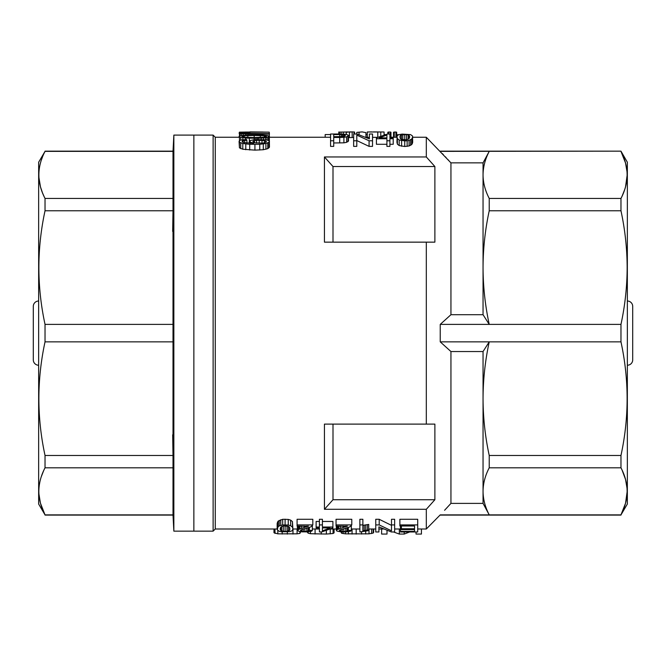 <?xml version="1.0" encoding="UTF-8"?>
<svg xmlns="http://www.w3.org/2000/svg" width="666" height="666" viewBox="0 0 666 666"><rect width="100%" height="100%" fill="white"/><g stroke="black" fill="none" stroke-linecap="round" stroke-linejoin="round"><path stroke-width="1" d="M38.653 491.033L38.653 162.213L45.03 151.373C36.838 167.058 36.838 182.75 45.03 198.435L45.03 210.781C36.838 248.651 36.838 286.522 45.03 324.392L45.03 341.858C36.838 379.728 36.838 417.599 45.03 455.469L45.03 467.815C40.976 475.582 38.919 483.424 38.844 491.35C38.919 499.267 40.976 507.109 45.03 514.876L38.653 504.045L38.653 491.033M39.752 166.034L39.877 165.443M41.392 159.94L42.657 156.535M44.156 153.147L45.03 151.373L173.01 151.373L173.851 135.106L173.851 531.143L193.856 531.143L193.856 135.106L193.856 531.143L213.12 531.143L213.12 135.106L173.851 135.106M44.206 196.761L42.549 193.007M42.466 192.807L40.484 186.888M40.46 186.771L38.928 177.547M44.98 514.793L40.443 503.163L38.928 493.989M39.252 485.431L39.818 482.126M40.443 479.528L40.593 478.971M41.325 476.581L43.623 470.729M43.69 470.587L44.206 469.488M45.03 515.084L173.01 515.084L173.01 324.392L45.03 324.392M173.01 341.858L45.03 341.858M173.01 514.876L45.03 514.876M173.01 467.815L45.03 467.815M173.01 455.469L45.03 455.469M172.677 434.806L172.985 454.428M172.985 211.821L172.677 231.443M173.01 324.392L173.01 198.435L45.03 198.435M173.01 198.435L173.01 151.373M173.01 210.781L45.03 210.781M333 242.149L333 166.533A2308.831 2308.831 -131.7 0 0 324.434 156.96L324.434 242.149L426.315 242.149L426.315 424.109L324.434 424.109L324.434 509.29L426.315 509.29L426.315 529.004L417.715 529.004M324.434 156.96L426.315 156.96L426.315 137.254L412.687 137.254M277.164 529.004L215.26 529.004L215.26 137.254L239.077 137.254M379.204 519.289L379.204 524.916L391.491 530.81L391.491 519.289L394.638 519.289L394.638 531.967L391.342 531.967L378.904 526.864L378.904 531.967L375.757 531.967L375.757 519.289L379.204 519.289L391.491 525.357M319.414 519.289L322.411 519.289L322.411 524.916L319.414 524.916L319.414 519.289M322.411 521.461L332.9 521.461L332.9 527.022L322.411 527.022L322.411 524.916M319.414 524.916L319.414 527.022L316.117 527.022L316.117 521.461L319.414 521.461M399.883 519.289L417.715 519.289L417.715 524.916L399.883 524.916L399.883 519.289M282.7 519.289L288.245 519.413L290.642 520.121L292.441 521.57L292.89 528.979L292.141 530.769L289.593 531.668L281.651 531.793L279.254 531.318L277.306 529.861L278.055 526.756L278.055 521.187L282.7 519.289L282.7 524.916L288.245 525.033L290.642 525.724L290.642 520.121M277.156 528.979L277.156 523.476L278.055 521.187M336.047 519.289L351.781 519.289L351.781 524.916L336.047 524.916L336.047 519.289M359.873 519.289L362.87 519.289L362.87 524.916L359.873 524.916L359.873 519.289M362.87 525.357L368.714 524.425L368.714 529.903L367.366 530.061L367.366 524.592M297.086 519.289L312.82 519.289L312.82 524.916L297.086 524.916L297.086 519.289M412.687 142.341L411.788 144.547L409.09 145.971L404.745 146.495L399.2 145.571L397.402 144.181L396.953 142.341L397.103 135.856L398.751 134.657L402.197 134.099L410.589 134.624L412.537 136.006L412.687 142.341M353.355 131.901L339.419 132.093L339.419 134.016L345.854 134.291L348.251 135.106L348.551 140.942L346.603 142.341L343.906 142.832L333.716 142.965M333.716 140.776L330.569 140.776L330.569 146.378L333.716 146.378L333.716 137.462L339.71 137.462L339.71 142.965M373.368 131.918L384.074 131.993L367.291 131.993L367.291 137.346L369.38 137.346M372.527 137.346L377.655 137.346M353.646 137.446L348.551 137.696M353.646 140.776L353.646 146.378L356.793 146.378L356.793 140.776L353.646 140.776L353.646 134.016L356.943 134.016L369.38 138.886L369.38 134.016L372.527 134.016L372.527 140.776L369.081 140.776L369.081 146.378L356.793 140.551M369.081 146.378L372.527 146.378L372.527 140.776M376.423 138.736L376.423 137.87L387.512 134.041L389.91 134.041L389.91 137.87L393.206 137.87L393.206 138.736L389.91 138.736L389.91 140.776L386.913 140.776L386.913 138.736L376.423 138.736L376.423 144.281L386.913 144.281M389.91 144.281L393.206 144.281L393.206 138.736M386.913 140.776L386.913 146.378L389.91 146.378L389.91 140.776M269.264 132.326L269.455 147.194L267.774 148.643L263.303 149.733L254.92 150.133L242.799 149.234L239.444 147.852L239.077 141.425L239.444 140.626L240.934 140.043L246.528 139.444L246.903 140.31L243.173 140.676L243.173 142.407M426.315 242.149L434.881 242.149L434.881 166.533A2308.831 2308.831 48.2 0 0 426.315 156.96M333 166.533L434.881 166.533M333 424.109L333 499.725L434.881 499.725L434.881 424.109L426.315 424.109M324.434 509.29A2308.831 2308.831 -48.3 0 0 333 499.725M405.353 139.935L404.021 139.927M242.615 133.333L269.455 133.658M239.444 136.955L239.077 136.422L239.818 135.772L246.903 134.982L262.554 135.04L267.59 135.506L269.455 136.422L265.543 137.779L258.083 138.27L245.596 138.078L239.444 136.955L239.444 140.626M240.751 137.412L240.751 140.118M417.715 524.916L417.715 531.967L400.482 531.967L400.482 531.385L414.568 531.385L414.568 529.578L401.382 529.578L401.382 525.998M264.419 140.584L256.593 140.268L253.238 141.042L252.864 141.667L254.545 142.815L262.371 143.123L264.61 142.815L266.475 141.667L264.419 140.584L264.419 142.84M339.793 530.91L339.793 530.103L339.344 530.552L340.692 531.218L343.839 531.476L347.136 531.185L348.335 530.327L351.332 530.444L350.732 531.118L346.836 531.876L340.842 531.851L336.946 531.085L336.347 530.477L336.946 529.745L340.542 528.396L340.542 526.057M338.894 528.937L338.894 526.057M367.291 131.993L371.753 131.901M390.967 137.254L390.967 132.243L390.218 131.993L390.218 137.254M243.173 140.676L242.241 141.001L242.241 141.858L243.548 142.557L253.613 143.332L249.883 141.908L249.883 143.257M330.569 140.776L330.569 134.016L339.41 134.016M342.557 134.624L339.71 134.565L339.71 136.647L344.056 136.364L345.404 135.523L345.105 135.215L342.557 134.624L342.557 136.563M343.756 134.748L343.756 136.397M406.543 134.59L401.448 134.848L400.249 135.564L399.95 136.855L400.249 138.395L401.298 139.352L406.543 139.827L409.24 138.395L409.69 136.855L409.24 135.564L408.191 134.882L406.543 134.59L406.543 139.827M396.661 137.254L396.661 132.243L395.912 131.993L393.514 132.243L393.514 137.254M269.264 133.658L269.264 132.151L249.883 132.151L249.883 133.658M307.109 531.901L308.142 533.191L310.448 533.707L326.373 534.049L326.373 530.527M321.237 534.099L321.237 531.934M300.832 530.91L301.731 531.218L301.731 529.62L300.383 530.552L300.832 530.91L300.832 530.103M244.663 140.451L244.663 142.774M249.883 141.908L250.258 140.534L255.286 139.444L266.658 139.918L268.706 140.626L269.455 141.567L268.897 142.258L268.897 147.902M269.455 134.107L241.308 133.841L241.308 135.464M243.173 133.991L243.173 135.231M273.976 529.004L273.976 532.742L277.822 533.849L297.094 533.824L299.916 533.424L299.916 531.626M297.094 533.824L297.094 529.004M301.731 531.218L306.826 531.385L309.374 530.327L312.371 530.444L311.771 531.118L307.875 531.876L301.881 531.851L299.484 531.576L297.386 530.477L298.884 529.328L308.325 526.057M307.575 526.598L307.575 526.057M309.374 530.327L309.374 527.38M309.074 530.81L309.074 527.472M315.076 534.032L315.076 529.004M245.596 134.057L245.596 135.073M341.017 531.859L341.533 533.225L345.388 533.849L369.022 533.849L369.022 529.004M365.684 533.999L365.684 531.068M264.236 135.747L254.171 135.456L254.171 137.562L264.052 137.204L266.475 136.422L264.236 135.747L264.236 137.154M280.602 530.327L283.3 531.351L287.046 531.385L289.593 530.327L289.893 528.979L289.593 527.38L288.545 526.381L283.3 525.89L280.602 527.38L280.153 528.979L280.602 530.327L280.602 527.38M351.781 524.916L349.833 526.864L339.793 530.103M353.954 132.068L353.954 134.016M354.553 131.951L354.553 134.016M322.411 530.877L322.411 527.922L322.411 530.877L330.053 527.922L322.411 527.922M332.9 527.022L332.9 527.922L321.811 531.934L319.414 531.934L319.414 527.922L316.117 527.922L316.117 527.022M341.067 132.218L341.067 134.032M301.731 529.62L310.872 526.864L312.82 524.916M268.897 142.258L265.909 143.548L259.765 144.306L249.7 144.306L242.799 143.548L242.799 149.234M245.779 144.031L245.779 149.733M249.7 144.306L249.7 150.017M254.92 144.414L254.92 150.133M339.419 132.093L351.107 132.018M310.448 533.707L310.448 531.51M308.142 533.191L308.142 531.851M340.542 528.396L347.286 526.057M346.536 526.598L346.536 526.057M254.171 135.456L244.289 135.714L244.289 137.204L254.171 137.562M247.835 135.506L247.835 137.446M386.913 137.87L386.913 135.04L386.913 137.87L379.27 137.87L386.913 135.04M347.286 526.331L336.047 526.057L336.047 524.916M299.933 528.937L299.933 526.057M298.884 529.328L298.884 526.057M362.87 524.916L362.87 530.81L367.366 530.061M365.717 530.294L365.717 524.825M390.218 131.993L387.82 132.243L387.82 134.041M388.569 131.993L388.569 134.041M330.569 134.565L325.175 134.565L325.175 137.254M336.497 530.103L336.497 526.057M336.347 530.477L336.347 526.057M404.212 531.967L404.212 534.065L409.665 531.967M339.71 136.647L333.716 136.647L333.716 134.565L333.716 136.647M242.241 141.001L242.241 141.858M351.107 131.91L346.761 132.176M277.456 527.772L277.456 522.236M265.909 136.014L265.909 136.721M241.308 133.841L240.001 133.658L240.001 135.731M351.332 530.444L351.332 525.865M254.171 138.312L254.171 139.602M258.083 138.27L258.083 139.361M289.593 530.327L289.593 527.38M292.982 534.049L292.982 529.004M287.329 534.099L287.329 531.893M348.551 135.489L346.603 136.855L343.906 137.329L343.906 142.832M346.603 136.855L346.603 142.341M261.255 138.153L261.255 139.377M263.486 137.962L263.486 139.469M341.358 134.59L341.358 136.622M303.23 531.418L303.23 529.17M259.765 144.306L259.765 150.017M248.951 134.107L248.951 134.965M240.001 133.658L239.444 133.45L239.444 136.089M326.373 534.049L333.058 533.516L333.058 529.004M330.228 533.874L330.228 529.07M278.055 526.756L279.254 525.949L279.254 520.354M341.533 533.225L341.533 531.876M249.325 138.228L249.325 143.232M333.058 533.516L334.082 532.858L334.082 529.004M244.289 135.714L242.058 136.422L244.289 137.204M242.615 136.014L242.615 136.821M239.444 132.234L239.077 133.217L248.018 132.592L248.576 133.658M347.952 136.239L347.952 141.716M250.632 142.457L250.632 143.282M308.325 526.331L297.086 526.057L297.086 524.916M364.219 530.552L364.219 525.099M402.797 134.565L402.797 139.827M404.745 134.474L404.745 139.893M412.687 136.855L411.788 138.986L411.788 144.547M412.387 138.012L412.387 143.54M348.335 530.327L348.335 527.38M348.035 530.81L348.035 527.472M348.468 533.999L348.468 531.684M345.388 533.849L345.388 531.918M408.191 134.882L408.191 139.352M283.3 531.351L283.3 525.915L287.154 525.924M281.651 531.052L281.651 526.381M245.438 132.026L263.12 132.026L249.883 131.901M290.642 525.724L292.441 527.122L292.89 528.979M292.441 527.122L292.441 521.57M399.017 134.59L398.151 134.932M380.777 132.334L380.777 136.13M416.034 531.967L416.034 534.065L421.428 534.065L421.428 529.004M275 533.449L275 529.004M343.073 533.599L343.073 531.943M288.395 531.085L288.395 526.34M287.046 531.385L287.046 525.949M337.845 529.328L337.845 526.057M414.568 528.762L414.568 525.998L414.568 528.762L401.382 528.762M368.714 529.903L368.714 530.627L359.873 531.967L359.873 524.916M246.903 140.31L246.903 143.032M411.788 138.986L409.09 140.376L409.09 145.971M410.589 139.777L410.589 145.346M248.576 132.85L243.731 132.934L243.731 133.516M245.596 132.859L245.596 133.616M398.151 134.624L396.661 134.857M338.819 131.968L338.819 134.016M269.081 136.821L269.081 141.092M260.323 135.506L260.323 137.446M369.022 533.849L373.127 533.091L373.127 529.004M371.586 533.541L371.586 529.004M288.245 525.033L288.245 519.413M384.074 131.993L384.074 135.023M243.731 132.934L242.615 133.217M377.78 132.334L377.78 137.296M347.136 531.185L347.136 527.755M394.264 131.993L394.264 137.254M395.912 131.993L395.912 137.254M297.386 530.477L297.386 526.057M249.883 132.343L239.444 132.151L246.528 132.026M312.371 530.444L312.371 525.865M409.09 140.376L407.142 140.776L407.142 146.378M336.946 529.745L336.946 526.057M400.249 135.564L400.249 138.395M387.004 530.519L387.004 534.065L381.61 534.065L381.61 529.004M267.033 137.521L267.033 140.043M268.331 137.204L268.331 140.493M265.909 141.042L265.909 142.258M297.985 529.745L297.985 526.057M401.448 134.848L401.448 139.394M343.839 531.476L343.839 528.696M342.191 531.418L342.191 529.17M414.568 525.998L399.883 525.998L399.883 524.916M304.129 527.63L304.129 526.057M301.581 528.396L301.581 526.057M343.09 527.63L343.09 526.057M343.906 137.329L339.71 137.462M356.801 132.376L362.121 131.901L356.801 132.376L356.801 134.016M367.291 134.565L365.942 134.565M277.822 533.849L277.822 530.561M356.177 534.099L356.177 529.004M352.064 534.065L352.064 529.004M250.857 131.901L269.264 132.151M263.303 144.031L263.303 149.733M265.909 143.548L265.909 149.234M308.175 531.185L308.175 527.755M261.996 140.268L261.996 143.148M297.536 530.103L297.536 526.057M349.459 132.326L349.459 137.687M352.156 132.201L352.156 137.562M282.193 534.049L282.193 531.826M344.655 134.94L344.655 136.122M285.098 531.476L285.098 526.048M285.098 524.791L285.098 519.164M242.799 137.779L242.799 139.685M239.444 133.45L239.444 147.852M407.142 140.776L404.745 140.884L404.745 146.495M253.238 141.042L253.238 142.258M385.597 134.565L384.074 134.565M393.556 531.967L399.334 534.065L399.334 529.004M369.081 140.776L356.793 135.106L356.793 140.776M373.127 533.091L373.643 532.442L373.643 529.004M345.105 135.215L345.105 135.847M306.826 531.385L306.826 528.155M239.444 132.151L239.444 133.009M400.482 531.385L400.482 525.998M299.916 533.424L300.691 531.718M340.692 531.218L340.692 529.62M345.787 531.385L345.787 528.155M254.545 140.584L254.545 142.815M256.593 140.268L256.593 143.123M267.774 142.965L267.774 148.643M242.799 143.548L239.444 142.208M240.751 142.965L240.751 148.643M359.049 132.376L359.049 134.632M346.312 132.359L346.312 134.382M304.878 531.476L304.878 528.696M404.745 140.884L399.2 139.993L397.402 138.636L396.953 136.855M397.402 138.636L397.402 144.181M343.315 132.326L343.315 134.082M399.2 139.993L399.2 145.571M249.7 141.425L249.7 143.248M279.254 525.949L282.7 524.916M280.752 525.324L280.752 519.713M346.761 131.901L344.663 132.168M245.596 138.078L245.596 139.485M339.71 134.565L333.716 134.565M401.598 140.659L401.598 146.262M379.204 524.916L375.757 524.916M365.942 137.246L365.942 132.634L362.121 131.901M361.571 534.065L361.571 531.967M259.199 140.176L259.199 143.265M409.24 135.564L409.24 138.395M265.543 137.779L265.543 139.752M394.638 524.916L391.491 524.916M404.212 534.065L399.334 534.065M414.568 531.385L414.568 529.578M483.05 162.862L489.227 151.373C485.173 159.141 483.116 166.983 483.05 174.908L483.05 314.71L450.94 314.71L450.94 162.862L483.05 162.862L483.05 174.908C483.116 182.825 485.173 190.667 489.227 198.435L489.227 210.781C485.173 229.537 483.116 248.468 483.05 267.59C483.116 286.705 485.173 305.644 489.227 324.392L440.234 324.392L450.94 314.71M440.234 324.392L440.234 341.858L489.227 341.858C485.173 360.614 483.116 379.545 483.05 398.659C483.116 417.782 485.173 436.713 489.227 455.469L620.97 455.469C629.162 417.599 629.162 379.728 620.97 341.858L620.97 324.392C625.024 305.644 627.081 286.705 627.156 267.59C627.081 248.468 625.024 229.537 620.97 210.781L620.97 198.435C629.162 182.75 629.162 167.058 620.97 151.373L625.54 163.02M444.588 510.281L450.94 503.388L450.94 351.54L483.05 351.54L489.227 341.858L620.97 341.858M620.97 324.392L489.227 324.392L483.05 314.71M489.227 210.781L620.97 210.781M483.05 351.54L483.05 503.388L450.94 503.388L449.325 505.169M447.269 507.409L446.678 508.05M489.227 455.469L489.227 467.815C485.173 475.582 483.116 483.424 483.05 491.35C483.116 499.267 485.173 507.109 489.227 514.876L440.234 514.876L426.315 529.004M450.94 351.54L440.234 341.858M450.94 162.862L426.315 137.254M442.44 153.688L443.439 154.753M445.387 156.826L446.128 157.617M448.052 159.698L448.792 160.506M426.315 509.29A2308.831 2308.831 131.8 0 0 434.881 499.725M625.54 163.037L627.056 171.953M627.156 175.15L625.549 186.746M625.516 186.888L624.741 189.46M624.7 189.577L622.102 196.112M622.094 196.137L621.794 196.761M489.227 467.815L620.97 467.815L620.97 455.469M440.234 151.373L620.97 151.165L627.347 162.213L627.347 504.045L620.97 514.876C629.162 499.192 629.162 483.508 620.97 467.815M621.794 469.488L622.052 470.03M622.086 470.096L625.516 479.37M625.549 479.503L627.056 488.394M627.156 491.591L625.557 503.171M625.516 503.33L620.97 514.876L489.227 514.876L483.05 503.388M489.227 198.435L620.97 198.435M627.347 365.234A5.37 5.353 -170 0 0 632.7 359.89L632.7 306.36A5.37 5.353 -10 0 0 627.347 301.015M38.653 301.015A5.37 5.353 10 0 0 33.3 306.36L33.3 359.89A5.37 5.353 170 0 0 38.653 365.234M345.338 526.964L345.338 526.057M306.377 526.964L306.377 526.057M173.01 151.165L45.03 151.165M173.01 515.084L173.851 531.143M292.89 529.004L297.386 529.004M312.371 529.004L319.414 529.004M330.403 529.004L336.347 529.004M351.332 529.004L359.873 529.004M368.714 529.004L375.757 529.004M378.904 529.004L383.3 529.004M394.638 529.004L400.482 529.004M269.455 137.254L330.569 137.254M365.959 137.254L367.291 137.254M389.91 137.254L396.953 137.254M215.26 137.254L213.12 135.106M215.26 529.004L213.12 531.143M353.504 131.901L349.65 131.901M440.234 151.165L620.97 151.165M440.234 515.084L620.97 515.084"/></g></svg>
